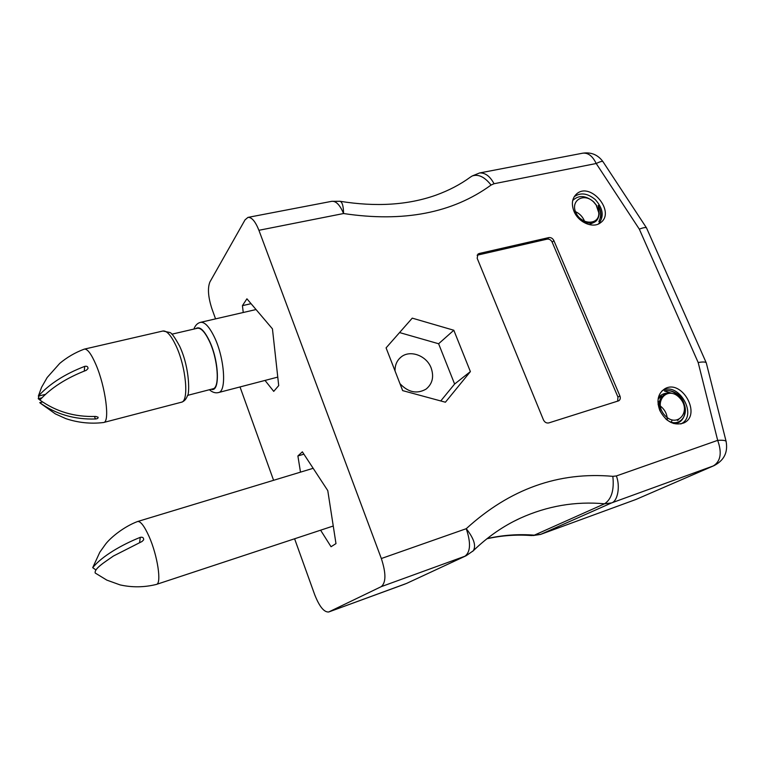 <?xml version="1.0" encoding="UTF-8"?>
<svg xmlns="http://www.w3.org/2000/svg" width="765" height="765" viewBox="0 0 765 765"><rect width="100%" height="100%" fill="white"/><g stroke="black" fill="none" stroke-linecap="round" stroke-linejoin="round"><path stroke-width="1.15" d="M395.036 370.968C394.903 365.144 396.892 360.525 400.994 357.102C409.983 349.433 426.679 355.582 431.173 368.051C434.147 376.829 432.445 383.848 426.086 389.098C416.992 394.262 408.271 392.445 399.952 383.638M619.908 395.926L553.889 240.621C552.703 238.355 551.02 237.351 548.849 237.59L479.215 253.492L477.915 254.133L477.178 258.283L543.437 419.87C544.699 422.337 546.487 423.351 548.811 422.911L618.722 400.803C620.291 399.741 620.692 398.116 619.908 395.926L617.957 397.073L552.167 242.151C550.982 239.894 549.308 238.89 547.138 239.139L477.111 255.214M258.914 230.294L381.333 558.527L466.258 528.692C509.815 488.95 558.68 471.498 612.841 476.346L616.38 475.945L717.675 440.363L698.177 362.524L639.31 229.137L596.203 163.509L494.047 183.734L491.063 185.044C452.689 213.043 403.518 222.538 343.561 213.531L258.914 230.294C255.376 221.42 251.723 217.126 247.956 217.394L245.058 219.832L209.897 281.989C207.468 288.128 208.137 297.04 211.895 308.706L215.558 318.881M659.822 410.499C656.294 400.583 657.967 393.334 664.852 388.763C681.931 378.685 702.098 415.003 683.738 422.988C674.013 426.029 666.038 421.869 659.822 410.499M573.999 211.341C571.178 203.968 572.067 198.145 576.657 193.88C590.561 181.429 615.949 211.982 600.573 222.692C593.267 228.821 578.464 222.567 573.999 211.341M470.389 371.599L445.412 402.218L402.658 390.619L386.086 347.874L412.259 318.144L453.817 330.251L470.389 371.599L454.611 384.04L440.755 400.956M240.019 386.947L273.583 480.296M294.601 538.78L314.683 594.654C319.378 606.559 324.054 612.344 328.692 611.99L381.219 586.659C386.096 582.634 386.134 573.253 381.333 558.527M487.104 538.608C502.71 535.07 518.45 533.922 534.324 535.165L604.551 503.791C611.522 499.239 614.285 490.088 612.841 476.346M265.025 380.425L273.727 391.374L278.709 385.598L272.445 328.854L246.923 298.809L242.429 305.646L243.251 312.502M320.602 530.193L331.044 546.736L335.978 543.609L327.774 490.604L302.366 451.828L297.891 455.95L300.492 472.139M486.894 538.77C501.668 535.49 516.576 534.419 531.618 535.567L540.798 534.314L611.541 502.93C617.69 501.266 620.425 486.435 616.38 475.945M303.896 454.171L297.891 455.95M251.063 303.686L242.429 305.646M399.56 332.565L438.613 343.753L454.611 384.04M438.613 343.753L453.817 330.251M617.651 401.204L617.957 397.073M540.463 534.448L635.964 499.459L713.994 465.656L635.964 499.459L540.463 534.448L533.1 535.548M339.756 201.233L340.1 201.291C342.318 202.18 343.475 206.254 343.561 213.531C339.985 205.001 336.074 200.937 331.819 201.31L247.956 217.394M331.819 201.31L340.1 201.291C376.131 207.086 408.032 205.049 435.811 195.209C448.778 190.523 460.291 184.508 470.351 177.155L472.12 176.017C478.278 173.837 484.589 176.849 491.063 185.044M472.617 175.797L479.579 172.966C485.192 172.622 490.011 176.218 494.047 183.734M646.626 228.152L646.415 227.76C645.411 227.253 643.04 227.712 639.31 229.137M706.344 363.165L706.172 362.648C705.12 361.826 702.452 361.788 698.177 362.524M472.703 551.326L473.277 550.762C476.308 545.866 473.965 538.512 466.258 528.692C470.982 542.834 470.542 552.005 464.948 556.222L381.219 586.659M589.882 223.064C586.028 222.95 582.548 221.257 579.449 217.996L584.498 221.477C593.324 224.709 598.23 222.108 599.215 213.665L596.432 205.192L593.63 201.807C585.627 195.266 578.646 194.845 572.689 200.526M582.414 221.544L579.449 217.996M573.865 211.025C578.981 212.842 582.548 216.285 584.584 221.372M598.804 212.861C599.521 225.178 581.582 225.331 575.978 212.88C569.963 200.583 583.905 192.206 593.65 202.008L596.165 205.03L598.804 212.861M658.139 404.589L659.21 405.192M659.468 405.364C664.747 409.199 667.357 414.152 667.31 420.215M657.938 401.29L659.449 401.692L657.938 401.243M658.149 398.861L661.314 396.241M663.829 394.912L664.871 394.252M658.359 397.733C661.132 394.386 664.775 392.828 669.279 393.047L664.383 394.558C659.201 398.297 657.881 403.92 660.424 411.417M658.101 404.312L659.124 404.867M658.11 399.091L661.562 396.098M678.698 419.641L677.388 420.444M665.741 418.885C678.01 429.997 691.493 414.754 682.418 400.898M664.833 415.376C652.449 401.95 667.807 384.671 679.856 398.077C692.143 411.207 677.159 428.869 664.833 415.376M600.649 217.786C601.443 213.751 600.63 209.629 598.211 205.422C601.214 211.178 601.424 216.562 598.842 221.573M598.211 205.422L599.225 214.009M594.606 222.127L590.111 224.135M598.431 223.973C604.34 216.725 603.279 208.587 595.247 199.569C587.549 193.182 580.53 192.244 574.18 196.748M661.983 390.896C678.45 380.53 698.665 415.902 680.793 423.973M672.368 393.44L664.422 391.011C668.419 389.978 672.483 390.791 676.614 393.44C689.016 401.654 687.553 424.116 673.506 423.494M664.422 391.011C673.822 387.97 686.415 400.573 685.144 412.612M671.603 421.247L672.225 419.985M671.01 422.5L672.206 422.347M333.253 526.014L156.309 584.45C144.231 587.415 132.163 587.568 120.105 584.909L106.813 580.109L95.204 573.023C94.009 568.481 106.163 561.233 113.459 556.002L142.051 541.477L143.648 539.841C143.782 537.709 142.653 536.877 140.272 537.346C121.769 544.747 101.86 556.231 92.708 567.687L95.768 569.829M156.433 584.412C161.807 583.743 157.59 555.524 149.06 536.485C144.365 526.052 140.55 521.061 137.595 521.52L137.47 521.558C124.274 526.549 111.231 536.934 105.704 543.963L99.833 552.196L92.708 567.687M42.381 402.007L39.77 402.658C55.874 414.209 74.444 419.66 95.472 418.981C97.461 418.771 98.331 418.178 98.083 417.202L95.759 416.437C74.721 417.126 56.094 411.656 39.866 400.038C50.892 387.922 66.373 378.006 86.311 370.289L88.004 368.558C88.042 366.626 86.942 365.899 84.705 366.378C64.843 374.028 49.39 383.944 38.346 396.107L41.568 387.3L47.2 377.48L59.746 363.385C67.033 357.293 75.142 352.569 84.074 349.213L84.37 349.117C87.468 348.764 91.331 353.966 95.979 364.723C105.608 387.023 110.093 422.232 103.658 422.49L103.352 422.548C90.595 424.03 78.107 422.729 65.876 418.646L55.386 413.913L40.402 403.212M38.948 395.964L38.25 398.728L39.914 399.98M38.346 396.107L45.269 394.415M187.559 395.381L212.871 388.83C220.129 388.084 218.025 358.737 209.113 340.655C204.81 331.886 200.899 327.755 197.37 328.262L171.829 334.2M41.712 397.877L38.25 398.728M726.205 441.788L726.09 441.338C725.344 440.363 722.543 440.038 717.675 440.363C722.131 452.794 720.687 461.314 713.353 465.914L611.541 502.93L604.551 503.791C575.414 501.132 547.271 505.952 520.104 518.268L513.64 521.434M328.94 611.895L406.531 583.437L466.172 555.725L406.999 583.217M477.637 255.041L479.215 253.492M547.138 239.139L548.849 237.59M552.167 242.151L553.889 240.621M582.605 153.21C588.046 152.551 592.579 155.993 596.203 163.509C599.884 161.711 602.112 161.052 602.877 161.539C597.857 154.721 591.106 151.948 582.605 153.21L479.579 172.966M603.069 161.817L646.415 227.76M140.272 537.346L139.622 542.452M84.705 366.378L84.274 371.073M162.945 331.006L169.696 332.479C171.36 332.507 174.697 337.116 179.698 346.306C190.533 369.6 189.299 395.801 187.406 395.84C186.096 399.349 184.069 401.491 181.324 402.247C189.175 401.568 186.153 367.114 175.988 345.723C171.092 335.386 166.741 330.48 162.945 331.006L84.37 349.117M211.245 389.261C220.253 392.847 219.172 360.592 209.18 340.387C203.93 329.906 199.455 325.986 195.744 328.634M209.39 389.739C212.421 392.369 215.443 393.315 218.436 392.569C226.918 391.699 224.566 357.628 214.162 336.648C209.151 326.521 204.59 321.749 200.478 322.352C197.485 323.098 195.285 325.335 193.88 329.074M94.458 416.476L95.472 418.981M400.994 357.102L399.273 358.709M514.912 520.783L520.104 518.268C503.313 525.995 487.707 536.829 473.277 550.762L466.172 555.725M328.692 611.99L405.134 584.001M635.6 499.602L636.566 499.22M646.473 227.807L706.172 362.648M706.238 362.734L726.09 441.338C728.117 452.335 724.092 460.444 713.994 465.656M313.162 468.304L137.595 521.52M181.324 402.247L103.658 422.49M256.046 309.548L200.478 322.352M277.772 377.107L218.436 392.569"/></g></svg>
